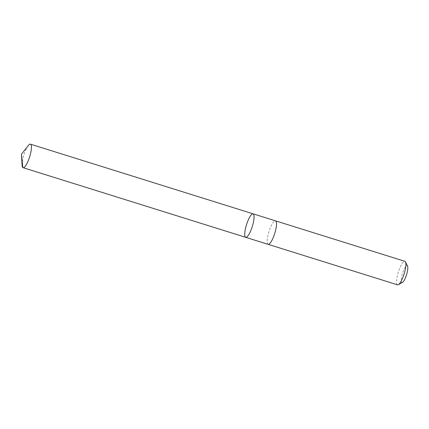<?xml version="1.0" encoding="UTF-8"?>
<svg xmlns="http://www.w3.org/2000/svg" width="429" height="429" viewBox="0 0 429 429"><rect width="100%" height="100%" fill="white"/><g stroke="black" fill="none" stroke-linecap="round" stroke-linejoin="round"><path stroke-width="0.32" stroke-dasharray="2.15 1.61" d="M253.089 213.83A12.318 3.019 -72.6 0 0 252.531 213.851A12.318 3.019 -72.6 0 0 246.219 225.713A12.318 3.019 -72.6 0 0 245.731 237.339M22.11 165.31A12.318 3.024 107.4 0 1 28.287 145.56M268.157 244.353A12.318 3.019 107.4 0 1 268.64 232.727A12.318 3.019 107.4 0 1 274.951 220.865A12.318 3.019 107.4 0 1 275.509 220.844M268.104 244.337A12.318 3.024 107.4 0 1 268.951 231.698A12.318 3.024 107.4 0 1 275.461 220.828M397.533 284.835A12.318 3.024 107.4 0 1 398.326 272.174A12.318 3.024 107.4 0 1 404.89 261.32M402.488 282.357A8.762 2.15 107.4 0 1 402.279 282.454A8.762 2.15 107.4 0 1 402.558 273.128A8.762 2.15 107.4 0 1 407.55 266.178M245.442 237.173L22.796 167.514"/><path stroke-width="0.64" d="M253.089 213.83L275.509 220.844A12.318 3.019 107.4 0 1 275.027 232.47A12.318 3.019 107.4 0 1 268.715 244.332A12.318 3.019 107.4 0 1 268.157 244.353L245.731 237.339A12.318 3.019 -72.6 0 0 252.295 226.485A12.318 3.019 -72.6 0 0 253.089 213.83A12.318 3.019 -72.6 0 0 252.531 213.851A12.318 3.019 -72.6 0 0 246.219 225.713A12.318 3.019 -72.6 0 0 245.731 237.339A12.318 3.019 -72.6 0 0 252.295 226.485A12.318 3.019 -72.6 0 0 253.089 213.83L30.443 144.165A12.318 3.024 107.4 0 1 29.96 155.797A12.318 3.024 107.4 0 1 23.643 167.659A12.318 3.024 107.4 0 1 23.086 167.68A12.318 3.024 107.4 0 1 22.11 165.31L21.45 154.263L28.287 145.56A12.318 3.024 107.4 0 1 29.885 144.187A12.318 3.024 107.4 0 1 30.443 144.165M275.461 220.828A12.318 3.024 107.4 0 1 275.515 220.844A12.318 3.024 107.4 0 1 275.027 232.47A12.318 3.024 107.4 0 1 268.715 244.332A12.318 3.024 107.4 0 1 268.157 244.358A12.318 3.024 107.4 0 1 268.104 244.337M275.515 220.844L404.89 261.32A12.318 3.024 107.4 0 1 405.496 261.931A12.318 3.024 107.4 0 1 404.091 273.981A12.318 3.024 107.4 0 1 398.38 284.679A12.318 3.024 107.4 0 1 398.091 284.813A12.318 3.024 107.4 0 1 397.533 284.835L268.157 244.358M405.496 261.931L407.55 266.178A8.762 2.15 107.4 0 1 406.553 274.748A8.762 2.15 107.4 0 1 402.488 282.357L398.38 284.679M22.796 167.514L21.45 154.263M245.731 237.339L23.086 167.68"/></g></svg>
